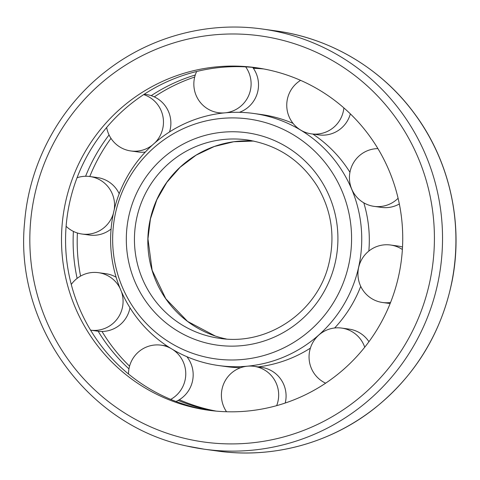 <?xml version="1.0" encoding="UTF-8"?>
<svg xmlns="http://www.w3.org/2000/svg" width="480" height="480" viewBox="0 0 480 480"><rect width="100%" height="100%" fill="white"/><g stroke="black" fill="none" stroke-linecap="round" stroke-linejoin="round"><path stroke-width="0.72" d="M205.506 357.048A121.074 119.436 97.9 0 1 144.564 156.924A121.074 119.436 97.9 0 1 346.284 202.872A121.074 119.436 97.9 0 1 205.506 357.048M253.626 113.46A127.254 125.532 97.9 0 1 360.528 256.716A127.254 125.532 97.9 0 1 218.736 365.562A127.254 125.532 97.9 0 1 208.206 363.636A127.254 125.532 97.9 0 1 112.692 216.942A127.254 125.532 97.9 0 1 253.626 113.46L261.186 114.504A127.254 125.532 97.9 0 1 293.052 123.372M312.834 134.07A127.254 125.532 97.9 0 1 349.938 172.278M363.798 202.83A127.254 125.532 97.9 0 1 368.838 251.058M360.732 286.332A127.254 125.532 97.9 0 1 334.638 327.99M310.398 348.126A127.254 125.532 97.9 0 1 258.06 366.894M240.534 367.746A127.254 125.532 97.9 0 1 226.296 366.606L218.736 365.562M194.106 407.61A172.908 170.574 97.9 0 1 64.32 208.284A172.908 170.574 97.9 0 1 255.822 67.668A172.908 170.574 97.9 0 1 401.082 262.332A172.908 170.574 97.9 0 1 208.416 410.226A172.908 170.574 97.9 0 1 194.106 407.61M210.45 410.496A172.908 170.574 97.9 0 1 198.168 408.174A172.908 170.574 97.9 0 1 68.202 209.868A172.908 170.574 97.9 0 1 257.85 67.962M214.242 410.928A172.908 170.574 97.9 0 1 205.734 409.218A172.908 170.574 97.9 0 1 178.182 400.398M128.952 368.874A172.908 170.574 97.9 0 1 98.148 331.218M77.124 278.382A172.908 170.574 97.9 0 1 73.398 231.408M85.596 176.268A172.908 170.574 97.9 0 1 109.056 134.946M151.218 95.664A172.908 170.574 97.9 0 1 195.276 74.994M253.098 67.914A172.908 170.574 97.9 0 1 261.618 68.574M216.282 411.126A172.908 170.574 97.9 0 1 209.796 409.782A172.908 170.574 97.9 0 1 179.346 399.714M129.564 366.18A172.908 170.574 97.9 0 1 102.006 331.452M80.586 276.084A172.908 170.574 97.9 0 1 77.406 233.004M89.784 176.52A172.908 170.574 97.9 0 1 110.982 138.36M154.29 96.882A172.908 170.574 97.9 0 1 194.694 77.04M253.38 68.322A172.908 170.574 97.9 0 1 263.64 68.94M113.376 213.45A29.016 28.626 97.9 0 1 81.954 234.024A29.016 28.626 97.9 0 1 79.554 233.58A29.016 28.626 97.9 0 1 66.114 226.29M77.058 177.726A29.016 28.626 97.9 0 1 89.91 176.532A29.016 28.626 97.9 0 1 114.198 209.796M89.91 176.532L97.32 177.558A29.016 28.626 97.9 0 1 119.196 193.734M111.084 229.008A29.016 28.626 97.9 0 1 89.364 235.044L81.954 234.024M152.424 145.038A29.016 28.626 97.9 0 1 130.854 150.96A29.016 28.626 97.9 0 1 128.454 150.522A29.016 28.626 97.9 0 1 106.656 127.476M143.688 94.596A29.016 28.626 97.9 0 1 154.836 142.902M144.252 94.23L146.22 94.5A29.016 28.626 97.9 0 1 169.53 131.94M145.284 152.076A29.016 28.626 97.9 0 1 138.264 151.986L130.854 150.96M224.202 112.914A29.016 28.626 97.9 0 1 218.496 112.71A29.016 28.626 97.9 0 1 216.096 112.266A29.016 28.626 97.9 0 1 196.668 71.49M245.676 66.876A29.016 28.626 97.9 0 1 225.834 112.758M252.714 67.398A29.016 28.626 97.9 0 1 239.388 112.32M343.872 107.904A29.016 28.626 97.9 0 1 311.4 133.872A29.016 28.626 97.9 0 1 309 133.434A29.016 28.626 97.9 0 1 287.112 109.836A29.016 28.626 97.9 0 1 300.576 80.352M350.358 113.886A29.016 28.626 97.9 0 1 318.816 134.898L311.4 133.872M398.094 198.276A29.016 28.626 97.9 0 1 374.082 206.364A29.016 28.626 97.9 0 1 371.682 205.926A29.016 28.626 97.9 0 1 349.602 174.552A29.016 28.626 97.9 0 1 377.916 148.614M399.336 203.982A29.016 28.626 97.9 0 1 381.498 207.39L374.082 206.364M390.564 302.478A29.016 28.626 97.9 0 1 382.602 302.508A29.016 28.626 97.9 0 1 380.202 302.07A29.016 28.626 97.9 0 1 358.422 268.614A29.016 28.626 97.9 0 1 390.558 245.016A29.016 28.626 97.9 0 1 402.378 249.51M390.558 245.016L397.968 246.042A29.016 28.626 97.9 0 1 402.516 247.062M390.138 303.546A29.016 28.626 97.9 0 1 390.012 303.534L382.602 302.508M325.632 383.184A29.016 28.626 97.9 0 1 310.218 348.72A29.016 28.626 97.9 0 1 341.658 328.08A29.016 28.626 97.9 0 1 364.728 347.214M341.658 328.08L349.068 329.106A29.016 28.626 97.9 0 1 368.94 341.706M226.542 411.744A29.016 28.626 97.9 0 1 225.642 379.98A29.016 28.626 97.9 0 1 254.016 366.33A29.016 28.626 97.9 0 1 276.66 405.654M254.016 366.33L261.426 367.356A29.016 28.626 97.9 0 1 285.228 403.026M128.496 374.004A29.016 28.626 97.9 0 1 161.112 345.168A29.016 28.626 97.9 0 1 170.838 348.396M172.758 349.548A29.016 28.626 97.9 0 1 170.724 399.396M186.87 356.694A29.016 28.626 97.9 0 1 175.992 401.484M71.274 284.466A29.016 28.626 97.9 0 1 98.424 272.67A29.016 28.626 97.9 0 1 120.06 288.348M121.398 291.522A29.016 28.626 97.9 0 1 90.582 330.174L97.884 331.188A29.016 28.626 97.9 0 0 129.984 307.788M98.424 272.67L105.84 273.696A29.016 28.626 97.9 0 1 116.124 277.236M208.548 343.536A107.22 105.774 97.9 0 1 154.578 166.308A107.22 105.774 97.9 0 1 333.228 207A107.22 105.774 97.9 0 1 208.548 343.536M246.996 139.896C277.266 144.72 300.714 160.176 317.334 186.264C331.578 210.516 335.406 236.4 328.818 263.916C317.574 312.018 267.534 346.032 219.534 338.316A100.152 98.796 97.9 0 1 211.248 336.798A100.152 98.796 97.9 0 1 136.074 221.346A100.152 98.796 97.9 0 1 246.996 139.896A100.152 98.796 97.9 0 1 251.556 140.64M226.26 339.006A100.152 98.796 97.9 0 1 224.64 338.652A100.152 98.796 97.9 0 1 148.908 226.584A100.152 98.796 97.9 0 1 253.656 141.06L233.694 141.756L214.26 146.508L196.146 155.13L180.102 167.274L166.848 182.334L156.828 199.77L150.444 218.88L147.954 238.884L152.148 270.3L165.816 298.764L187.578 321.414L215.268 336.018M187.05 438.93A205.02 202.248 97.9 0 1 83.862 100.05A205.02 202.248 97.9 0 1 425.448 177.858A205.02 202.248 97.9 0 1 187.05 438.93M186.63 445.98C87.432 425.55 14.064 324.078 24.636 222.072C29.28 162.738 60.072 106.092 107.154 70.308C150.852 36.474 207.984 21.27 262.338 29.022A212.088 209.22 97.9 0 1 440.508 267.786A212.088 209.22 97.9 0 1 204.192 449.19A212.088 209.22 97.9 0 1 186.642 445.986L204.192 449.19L217.584 451.044A212.088 209.22 97.9 0 0 453.9 269.64A212.088 209.22 97.9 0 0 275.73 30.876C330.15 38.178 381.006 68.328 413.868 112.752C449.466 159.978 463.716 222.864 452.07 281.226C441.39 333.024 415.566 375.402 374.586 408.342C330.66 443.142 272.7 458.916 217.584 451.044M223.722 338.436L226.35 339.012M262.338 29.022L275.73 30.876M218.496 112.71L221.862 113.172M161.112 345.168L167.088 345.996"/></g></svg>
